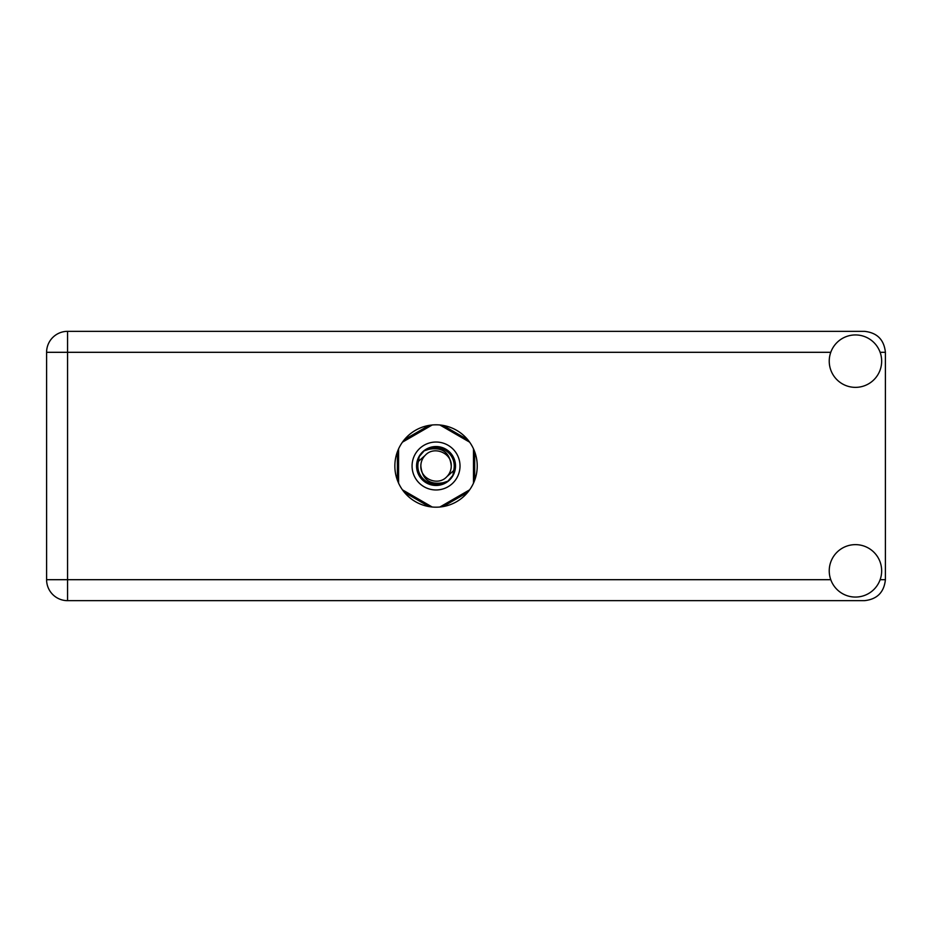 <?xml version="1.0" encoding="UTF-8"?>
<svg xmlns="http://www.w3.org/2000/svg" width="932" height="932" viewBox="0 0 932 932"><rect width="100%" height="100%" fill="white"/><g stroke="black" fill="none" stroke-linecap="round" stroke-linejoin="round"><path stroke-width="1.4" d="M429.07 425.4L404.372 439.659M467.713 439.659L443.015 425.4M474.691 480.26L474.691 451.74M443.015 506.6L467.713 492.341M404.372 492.341L429.07 506.6M397.393 451.74L397.393 480.26M855.448 597.062A26.213 26.213 0 0 0 881.66 570.85A26.213 26.213 0 0 0 855.448 544.638A26.213 26.213 0 0 0 829.235 570.85A26.213 26.213 0 0 0 855.448 597.062M855.448 387.363A26.213 26.213 0 0 0 881.66 361.15A26.213 26.213 0 0 0 855.448 334.938A26.213 26.213 0 0 0 829.235 361.15A26.213 26.213 0 0 0 855.448 387.363M436.048 424.806A41.194 41.194 0 0 0 394.853 466A41.194 41.194 0 0 0 436.048 507.194A41.194 41.194 0 0 0 477.231 466A41.194 41.194 0 0 0 436.048 424.806M830.762 352.308L67.57 352.308L67.57 579.692L46.6 579.692A20.97 20.97 0 0 0 67.57 600.662A20.97 20.97 0 0 1 46.6 579.692L46.6 352.308A20.97 20.97 0 0 1 67.57 331.338L864.43 331.338C877.082 332.677 884.072 339.667 885.4 352.308L885.4 579.692C884.072 592.333 877.082 599.323 864.43 600.662L67.57 600.662L67.57 579.692L830.762 579.692M412.072 466A23.964 23.964 0 0 0 436.048 489.964A23.964 23.964 0 0 0 460.012 466A23.964 23.964 0 0 0 436.048 442.036A23.964 23.964 0 0 0 412.072 466M416.569 466A19.467 19.467 0 0 0 436.048 485.467A19.467 19.467 0 0 0 455.515 466A19.467 19.467 0 0 0 436.048 446.533A19.467 19.467 0 0 0 416.569 466M418.445 461.363L425.295 455.247A15.203 15.203 0 0 0 420.845 466C422.254 479.549 429.745 485.106 443.317 482.683L447.908 481.168L452.87 475.367L453.639 470.637A18.197 18.197 0 0 0 428.778 449.317L424.177 450.832L419.214 456.633L418.445 461.363A18.197 18.197 0 0 0 443.317 482.683M425.295 455.247C433.997 445.554 451.95 452.987 451.251 466C449.83 452.451 442.339 446.894 428.778 449.317M453.639 470.637L446.789 476.753A15.203 15.203 0 0 0 451.251 466M446.789 476.753C438.087 486.446 420.134 479.013 420.845 466M439.904 424.992L469.623 442.152M402.461 442.152L432.18 424.992M398.593 483.16L398.593 448.84M432.18 507.008L402.461 489.848M469.623 489.848L439.904 507.008M473.491 448.84L473.491 483.16M880.123 579.692L885.4 579.692M885.4 352.308L880.123 352.308M46.6 352.308L67.57 352.308L67.57 331.338A20.97 20.97 0 0 0 46.6 352.308"/></g></svg>
